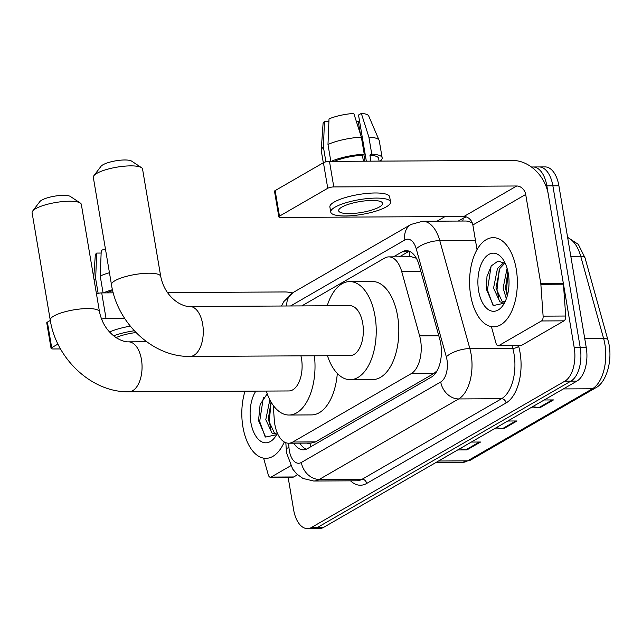 <?xml version="1.0" encoding="UTF-8"?>
<svg xmlns="http://www.w3.org/2000/svg" width="642" height="642" viewBox="0 0 642 642"><rect width="100%" height="100%" fill="white"/><g stroke="black" fill="none" stroke-linecap="round" stroke-linejoin="round"><path stroke-width="0.96" d="M273.259 405.415L274.278 419.796A26.747 14.333 -90.3 0 0 274.824 424.354A26.747 14.333 -90.3 0 0 288.627 443.213A26.747 14.333 -90.3 0 0 292.808 442.017L411.233 373.636A26.747 14.333 -90.3 0 0 419.619 335.87L401.667 271.422A26.747 14.333 -90.3 0 0 388.819 256.88A26.747 14.333 -90.3 0 0 384.638 258.076L301.788 305.913M416.353 258.228L411.426 256.768L388.819 256.88M288.627 443.213L311.218 443.092L315.447 441.905L433.872 373.516L437.138 370.707M293.803 443.181A26.747 14.333 -90.3 0 0 303.313 449.817A26.747 14.333 -90.3 0 0 307.502 448.63L431.4 377.079A26.747 14.333 -90.3 0 0 439.786 339.313L419.138 265.202A26.747 14.333 -90.3 0 0 406.29 250.661A26.747 14.333 -90.3 0 0 402.109 251.849L393.434 256.856M306.322 449.207A26.747 14.333 89.7 0 1 299.822 443.157M531.592 167.121A26.747 14.333 89.7 0 1 533.045 166.976A26.747 14.333 89.7 0 1 546.848 185.835L574.221 347.699A26.747 14.333 89.7 0 1 564.88 381.147L311.603 527.411A26.747 14.333 89.7 0 1 307.422 528.599A26.747 14.333 89.7 0 1 293.619 509.74L288.106 477.191M437.058 221.177L444.978 216.603M533.045 166.976L545.09 166.912A26.747 14.333 89.7 0 1 558.893 185.771L586.266 347.635A26.747 14.333 89.7 0 1 576.925 381.091L323.648 527.347L317.63 527.379A26.747 14.333 89.7 0 1 313.44 528.567A26.747 14.333 89.7 0 0 317.63 527.379L570.907 381.123L317.63 527.379L311.603 527.411M586.266 347.635L580.248 347.667A26.747 14.333 89.7 0 1 570.907 381.123A26.747 14.333 89.7 0 0 580.248 347.667L552.866 185.803L580.248 347.667L574.221 347.699M539.063 166.944A26.747 14.333 89.7 0 1 552.866 185.803A26.747 14.333 89.7 0 0 539.063 166.944M399.46 256.824L408.127 251.816A26.747 14.333 89.7 0 1 409.307 251.239M532.764 406.595L538.75 407.718A7.134 5.762 60 0 0 539.818 407.814L553.484 399.926L544.223 399.974M530.557 407.863L539.818 407.814M459.873 448.678L465.867 449.809A7.134 5.762 60 0 0 466.927 449.906L480.593 442.017L471.34 442.065M457.674 449.954L466.927 449.906M496.314 427.636L502.309 428.76A7.134 5.762 60 0 0 503.376 428.864L517.043 420.967L507.782 421.016M494.115 428.912L503.376 428.864M323.648 527.347A26.747 14.333 89.7 0 1 319.467 528.535L307.422 528.599M284.294 441.985A44.579 23.89 89.7 0 1 265.924 458.34A44.579 23.89 89.7 0 1 242.917 426.914A44.579 23.89 89.7 0 1 245.011 391.179M271.044 402.004L268.179 419.635L274.551 433.35L275.45 433.695M269.833 399.789L265.788 419.651L272.16 433.358L274.262 433.864L277.2 432.796M267.2 393.795L260.106 404.58L258.541 420.638L265.636 437.058L276.574 434.698M277.36 433.173A29.067 15.577 89.7 0 1 275.691 436.175A29.067 15.577 89.7 0 1 250.845 422.332A29.067 15.577 89.7 0 1 255.837 391.122M271.117 402.141L269.231 421.425L271.02 429.707M263.34 397.679L259.665 421.473L265.122 436.656M290.746 465.739L271.109 477.078L293.699 476.966A4.462 2.391 89.7 0 1 293.001 477.166L270.41 477.279A4.462 2.391 -90.3 0 0 271.109 477.078M297.559 474.735L293.699 476.966M292.343 292.993A35.663 28.802 60 0 0 284.639 291.958L167.458 292.559M51.071 348.405L46.746 322.846A4.462 1.099 -9.6 0 1 47.38 322.123L51.697 347.675A4.462 1.099 170.4 0 0 51.071 348.405A4.462 1.099 170.4 0 0 53.19 348.975L60.533 348.935M50.309 320.422L47.38 322.123M96.46 293.859A4.462 1.099 -9.6 0 1 101.709 292.904L106.026 318.456L124.644 318.36M113.257 292.84L101.709 292.904M57.973 344.056L51.697 347.675M106.026 318.456A4.462 1.099 170.4 0 0 101.54 319.162M263.613 458.147L268.276 474.855A4.462 2.391 -90.3 0 0 270.41 477.279M143.439 341.769A22.293 5.505 170.4 0 0 145.702 341.054M112.695 290.649A25.857 6.38 170.4 0 0 106.548 292.872M130.286 326.144A30.318 7.487 170.4 0 0 109.533 332.002M134.29 330.758A30.318 7.487 170.4 0 0 113.602 335.814M112.47 289.711A29.428 7.263 170.4 0 0 103.482 292.888M109.445 272.714A29.428 7.263 170.4 0 0 100.216 276.028L101.243 250.444A23.184 5.722 170.4 0 1 105.416 248.871M103.065 292.896L100.216 276.028M101.131 253.052L96.685 253.076L95.658 278.66L98.146 293.354M95.658 278.66A29.428 7.263 170.4 0 0 94.141 280.129M96.685 253.076A23.184 5.722 170.4 0 0 95.297 255.179L93.732 277.745M135.992 332.54A22.293 5.505 170.4 0 0 116.074 337.62M32.654 211.066L39.804 201.66A16.05 3.964 -9.6 0 1 41.722 200.135A16.05 3.964 -9.6 0 1 57.21 195.778A16.05 3.964 -9.6 0 1 70.411 196.484L80.258 203.008A24.966 6.163 170.4 0 0 59.722 201.909A24.966 6.163 170.4 0 0 35.639 208.698A24.966 6.163 170.4 0 0 32.654 211.066A24.966 6.163 170.4 0 0 32.1 212.751L50.253 320.093A24.966 6.163 -9.6 0 1 53.792 316.041A24.966 6.163 -9.6 0 1 80.996 308.914A24.966 6.163 -9.6 0 1 99.486 311.763L81.333 204.421A24.966 6.163 170.4 0 0 80.258 203.008M146.649 341.753L128.56 341.849A24.966 13.378 -90.3 0 1 141.441 359.448A24.966 13.378 -90.3 0 1 132.725 390.665A24.966 13.378 -90.3 0 1 128.817 391.78L288.868 390.954A24.966 13.378 -90.3 0 0 301.491 358.621A24.966 13.378 -90.3 0 0 300.929 355.853M314.403 355.78A49.041 26.274 89.7 0 1 288.996 415.029A49.041 26.274 89.7 0 1 266.253 391.066M337.315 373.451A49.041 26.274 89.7 0 1 311.579 414.909L288.996 415.029M93.876 175.707L101.027 166.302A16.05 3.964 -9.6 0 1 102.945 164.785A16.05 3.964 -9.6 0 1 118.433 160.42A16.05 3.964 -9.6 0 1 131.634 161.126L141.481 167.658A24.966 6.163 170.4 0 0 120.953 166.559A24.966 6.163 170.4 0 0 96.862 173.34A24.966 6.163 170.4 0 0 93.876 175.707A24.966 6.163 170.4 0 0 93.323 177.393L111.483 284.743A24.966 6.163 -9.6 0 1 115.014 280.682A24.966 6.163 -9.6 0 1 142.219 273.556A24.966 6.163 -9.6 0 1 160.717 276.413L142.556 169.071A24.966 6.163 170.4 0 0 141.481 167.658M189.783 306.491A24.966 13.378 -90.3 0 1 202.663 324.098A24.966 13.378 -90.3 0 1 193.948 355.315A24.966 13.378 -90.3 0 1 190.04 356.422L350.091 355.596A24.966 13.378 -90.3 0 0 362.722 323.263A24.966 13.378 -90.3 0 0 349.834 305.664L189.783 306.491C186.477 306.667 182.4 305.319 177.561 302.43C168.653 296.315 163.036 287.64 160.717 276.413M327.219 305.785A49.041 26.274 89.7 0 1 349.713 281.589A49.041 26.274 89.7 0 1 375.016 316.161A49.041 26.274 89.7 0 1 350.219 379.671A49.041 26.274 89.7 0 1 327.476 355.716M349.713 281.589L372.296 281.477A49.041 26.274 89.7 0 1 397.599 316.049A49.041 26.274 89.7 0 1 372.801 379.55L350.219 379.671M541.471 320.96A4.462 2.391 -90.3 0 0 543.116 316.145L540.861 284.31A4.462 2.391 -90.3 0 0 540.773 283.547L563.355 283.435A4.462 2.391 89.7 0 1 563.443 284.189L565.706 316.024A4.462 2.391 89.7 0 1 564.053 320.839L541.471 320.96L498.882 345.557L521.464 345.436A4.462 2.391 89.7 0 1 520.766 345.637L498.184 345.757A4.462 2.391 -90.3 0 0 498.882 345.557M564.053 320.839L521.464 345.436M563.355 283.435L548.284 194.349A35.663 28.802 60 0 0 512.412 160.428L329.474 161.375L333.792 186.934L516.73 185.987A8.916 7.198 -120 0 1 525.702 194.47L540.773 283.547M278.837 216.876L274.511 191.316A4.462 1.099 -9.6 0 1 275.145 190.594L279.471 216.153A4.462 1.099 170.4 0 0 278.837 216.876A4.462 1.099 170.4 0 0 280.955 217.445L463.893 216.498A8.916 7.198 -120 0 1 472.857 224.981L477.03 249.658M333.792 186.934A4.462 1.099 170.4 0 0 327.757 188.266L323.432 162.707L275.145 190.594M323.432 162.707A4.462 1.099 -9.6 0 1 329.474 161.375M327.757 188.266L279.471 216.153M491.387 326.618L496.041 343.334A4.462 2.391 -90.3 0 0 498.184 345.757M341.817 207.125A22.293 5.505 170.4 0 0 338.655 210.753A22.293 5.505 170.4 0 0 355.17 213.296A22.293 5.505 170.4 0 0 379.454 206.933A22.293 5.505 170.4 0 0 382.616 203.313A22.293 5.505 170.4 0 0 366.101 200.761A22.293 5.505 170.4 0 0 341.817 207.125M356.535 122.012A17.832 4.406 170.4 0 0 358.236 121.37L360.395 134.106M363.829 154.409L364.977 161.19M379.093 161.118L378.636 158.422A25.857 6.38 170.4 0 0 369.92 155.195L371.766 154.128L368.885 137.091L361.326 113.401L358.525 115.022L366.333 161.182M370.932 161.158L369.92 155.195M361.358 137.131A29.428 7.263 170.4 0 0 327.982 144.506L329.009 118.914A23.184 5.722 170.4 0 1 353.798 113.441L361.358 137.131L364.239 154.168L362.393 155.236L363.404 161.198M362.393 155.236A25.857 6.38 170.4 0 0 334.313 161.351M390.529 201.973L389.662 196.861A30.318 7.487 170.4 0 0 367.208 193.394A30.318 7.487 170.4 0 0 334.177 202.053A30.318 7.487 170.4 0 0 329.884 206.973L330.742 212.085A30.318 7.487 170.4 0 0 353.196 215.56A30.318 7.487 170.4 0 0 386.235 206.901A30.318 7.487 170.4 0 0 390.529 201.973A30.318 7.487 170.4 0 0 368.075 198.506A30.318 7.487 170.4 0 0 335.036 207.165A30.318 7.487 170.4 0 0 330.742 212.085M380.2 161.11A29.428 7.263 170.4 0 0 382.159 157.82A29.428 7.263 170.4 0 0 371.766 154.128M364.239 154.168A29.428 7.263 170.4 0 0 331.248 161.367M382.159 157.82L379.27 140.783A29.428 7.263 170.4 0 0 379.149 140.365A29.428 7.263 170.4 0 0 368.885 137.091M330.839 161.367L327.982 144.506M379.149 140.365L368.701 115.937A23.184 5.722 170.4 0 0 361.326 113.401M359.6 121.362L358.236 121.37M328.905 121.523L324.451 121.547L323.424 147.13L325.911 161.824M323.424 147.13A29.428 7.263 170.4 0 0 321.225 150.164A29.428 7.263 170.4 0 0 321.249 150.597L323.311 162.779M324.451 121.547A23.184 5.722 170.4 0 0 323.062 123.657L321.225 150.164M516.24 269.078A44.579 23.89 89.7 0 1 493.69 326.818A44.579 23.89 89.7 0 1 470.682 295.384A44.579 23.89 89.7 0 1 493.233 237.652A44.579 23.89 89.7 0 1 516.24 269.078M504.869 263.172L499.869 268.46L495.945 288.114L502.317 301.82L503.224 302.165M503.986 262.482L497.478 268.468L493.554 288.122L499.933 301.836L502.028 302.342L505.511 300.817M507.894 271.502L505.503 288.065L507.268 295.858M507.092 268.332L503.119 288.073L506.337 298.755M505.35 263.605L498.12 261.029L491.291 265.892L486.989 276.421L486.307 289.109L493.401 305.536L504.347 303.168M478.611 290.81A29.067 15.577 89.7 0 1 484.67 258.124A29.067 15.577 89.7 0 1 503.232 259.721A29.067 15.577 89.7 0 1 508.312 273.661A29.067 15.577 89.7 0 1 503.464 304.645A29.067 15.577 89.7 0 1 478.611 290.81M508.007 272.015L506.554 289.847L507.477 295.095M499.203 269.664L496.996 289.895L498.794 298.177M491.114 266.157L487.438 289.951L492.896 305.127M307.053 443.116A8.916 4.775 -90.3 0 0 309.958 443.173A26.747 21.595 60 0 0 310.784 446.728M409.444 251.303A26.747 21.595 60 0 0 409.54 256.776M315.447 441.905L292.808 442.017M420.847 271.325L401.667 271.422M438.799 335.766L419.619 335.87M433.872 373.516L411.233 373.636M288.667 443.213L288.98 447.659A17.832 9.558 -90.3 0 0 289.349 450.692A17.832 9.558 -90.3 0 0 301.339 462.473L440.733 381.982A17.832 9.558 -90.3 0 0 446.96 359.68A17.832 9.558 -90.3 0 0 446.318 356.8L416.249 248.855A17.832 9.558 -90.3 0 0 404.893 239.956L290.569 305.969M472.456 223.384A35.663 19.108 -90.3 0 0 465.562 221.025L422.653 221.249A35.663 19.108 89.7 0 1 439.778 240.638L469.848 348.582A35.663 19.108 89.7 0 1 471.132 354.336A35.663 19.108 89.7 0 1 458.669 398.939L319.275 479.43A35.663 19.108 89.7 0 1 313.697 481.018L356.607 480.802A35.663 19.108 -90.3 0 0 362.184 479.213L501.579 398.714A35.663 19.108 -90.3 0 0 514.041 354.119A35.663 19.108 -90.3 0 0 512.757 348.357L512.019 345.685M518.463 345.645L518.64 346.303A40.125 21.499 89.7 0 1 506.065 402.959L366.67 483.45A4.462 3.603 60 0 0 362.184 479.213L319.275 479.43A17.832 14.397 -120 0 1 301.339 462.473M518.64 346.303A4.462 1.709 -15.6 0 1 512.757 348.357L469.848 348.582A17.832 6.837 164.4 0 0 446.318 356.8M366.67 483.45A40.125 21.499 89.7 0 1 350.524 480.826M458.3 221.065L463.026 218.336A40.125 21.499 89.7 0 1 466.381 216.94M564.88 381.147L576.925 381.091M546.848 185.835L558.893 185.771M440.733 381.982A17.832 14.397 -120 0 0 458.669 398.939L501.579 398.714A4.462 3.603 60 0 1 506.065 402.959M416.249 248.855A17.832 6.837 164.4 0 1 439.778 240.638L475.473 240.453M462.625 221.041A4.462 3.603 60 0 0 463.026 218.336M404.893 239.956A17.832 14.397 -120 0 1 411.032 224.435L293.169 292.495L283.892 301.499L281.421 306.017M286.789 305.993A17.832 14.397 -120 0 1 293.169 292.495M288.98 447.659A17.832 1.838 175.9 0 0 286.252 448.838L285.818 442.707M408.127 251.816L402.109 251.849M567.616 237.339L578.314 244.361L585.055 257.923A8.916 3.419 164.4 0 0 580.705 256.246A35.663 19.108 -90.3 0 0 567.672 237.668M585.055 257.923L607.95 340.091A8.916 3.419 164.4 0 0 603.592 338.414L580.705 256.246L570.818 256.302M607.95 340.091C613.527 358.356 606.81 382.656 595.431 387.977A8.916 7.198 -120 0 1 592.414 388.771A35.663 19.108 -90.3 0 0 603.592 338.414L584.726 338.519M438.542 461.004L467.601 460.852A8.916 7.198 60 0 0 470.618 460.057L462.015 462.441A35.663 19.108 -90.3 0 0 467.601 460.852L592.414 388.771L563.355 388.924M515.799 420.975L502.309 428.76M479.349 442.017L465.867 449.809M552.24 399.934L538.75 407.718M516.73 185.987L463.893 216.498M525.702 194.47L472.857 224.981M563.443 284.189L540.861 284.31M543.116 316.145L565.706 316.024M300.464 443.149L300.785 444.593M286.252 448.838L286.822 453.589L292.664 469.037L296.773 474.005L302.968 478.451L313.697 481.018M422.653 221.249L411.032 224.435M595.431 387.977L470.618 460.057M462.015 462.441L435.814 462.577M128.817 391.78C91.774 392.599 56.135 358.774 50.253 320.093M128.56 341.849C125.254 342.025 121.177 340.669 116.338 337.788C107.423 331.665 101.813 322.998 99.486 311.763M190.04 356.422C153.005 357.249 117.358 323.416 111.483 284.743"/></g></svg>
